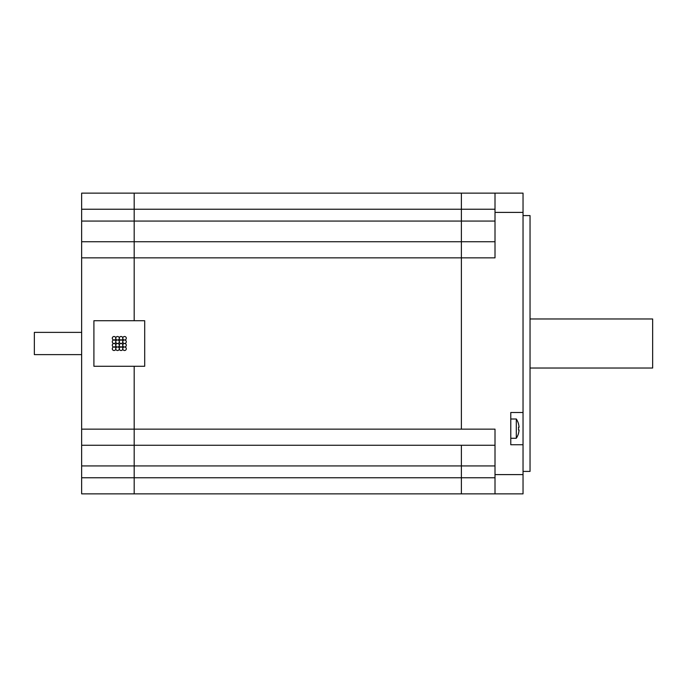 <?xml version="1.0" encoding="UTF-8"?>
<svg xmlns="http://www.w3.org/2000/svg" width="687" height="687" viewBox="0 0 687 687"><rect width="100%" height="100%" fill="white"/><g stroke="black" fill="none" stroke-linecap="round" stroke-linejoin="round"><path stroke-width="1.03" d="M523.039 412.509L523.039 193.133L81.641 193.133L81.641 493.867L134.188 493.867L134.188 477.757L134.188 493.867L461.381 493.867L461.381 477.757L461.381 493.867L523.039 493.867L523.039 444.738L510.776 444.738L510.776 412.509L523.039 412.509L523.039 444.738M495.009 477.757L461.381 477.757L461.381 445.262L495.009 445.262M523.039 474.605L495.009 474.605L495.009 429.152L461.381 429.152L461.381 241.738L461.381 257.848L495.009 257.848L495.009 212.395L523.039 212.395M495.009 241.738L461.381 241.738L461.381 193.133L461.381 209.243L495.009 209.243M495.009 193.133L495.009 212.395M495.009 474.605L495.009 493.867M523.039 471.411L530.038 471.411L530.038 215.589L523.039 215.589M519.071 430.028A17.458 17.458 0 0 1 518.505 433.248A17.458 17.458 0 0 0 519.071 430.028L518.505 430.028A15.509 11.31 -90 0 0 518.505 427.228L519.071 427.228L518.505 427.228M518.505 424.008A17.458 17.458 0 0 1 519.071 427.228A17.458 17.458 0 0 0 518.505 424.008L518.548 423.965A17.518 17.518 0 0 0 516.298 418.993L510.776 418.993M516.298 418.993L516.298 438.263A17.518 17.518 0 0 0 518.548 433.291L518.505 433.248M134.188 241.738L134.188 221.068L134.188 241.738L461.381 241.738L134.188 241.738L134.188 257.848L134.188 241.738L461.381 241.738L81.641 241.738M495.009 465.932L461.381 465.932L461.381 477.757L134.188 477.757L134.188 445.262L134.188 465.932L461.381 465.932L461.381 445.262L134.188 445.262L134.188 429.152L134.188 445.262L81.641 445.262M81.641 257.848L134.188 257.848L134.188 320.726L134.188 257.848L461.381 257.848L461.381 429.152L134.188 429.152L134.188 366.274L134.188 429.152L81.641 429.152M461.381 241.738L461.381 221.068L134.188 221.068L134.188 193.133L134.188 209.243L461.381 209.243L461.381 221.068L495.009 221.068M530.038 318.974L652.65 318.974L652.65 368.026L530.038 368.026M93.904 320.726L93.904 366.274L144.699 366.274L144.699 320.726L93.904 320.726M81.641 221.068L134.188 221.068L134.188 209.243L81.641 209.243M81.641 477.757L134.188 477.757L134.188 465.932L81.641 465.932M124.553 343.5A1.752 1.752 0 0 0 122.801 345.252A1.752 1.752 0 0 0 124.553 347.004A1.752 1.752 0 0 0 122.801 348.756A1.752 1.752 0 0 0 124.553 350.507A1.752 1.752 0 0 0 126.305 348.756A1.752 1.752 0 0 0 124.553 347.004A1.752 1.752 0 0 0 126.305 345.252A1.752 1.752 0 0 0 124.553 343.5A1.752 1.752 0 0 0 126.305 341.748A1.752 1.752 0 0 0 124.553 339.996A1.752 1.752 0 0 0 122.801 341.748A1.752 1.752 0 0 0 124.553 343.5M124.553 339.996A1.752 1.752 0 0 0 126.305 338.244A1.752 1.752 0 0 0 124.553 336.493A1.752 1.752 0 0 0 122.801 338.244A1.752 1.752 0 0 0 124.553 339.996M121.049 347.004A1.752 1.752 0 0 0 122.801 345.252A1.752 1.752 0 0 0 121.049 343.5A1.752 1.752 0 0 0 119.298 345.252A1.752 1.752 0 0 0 121.049 347.004A1.752 1.752 0 0 0 119.298 348.756A1.752 1.752 0 0 0 121.049 350.507A1.752 1.752 0 0 0 122.801 348.756A1.752 1.752 0 0 0 121.049 347.004M121.049 343.5A1.752 1.752 0 0 0 122.801 341.748A1.752 1.752 0 0 0 121.049 339.996A1.752 1.752 0 0 0 122.801 338.244A1.752 1.752 0 0 0 121.049 336.493A1.752 1.752 0 0 0 119.298 338.244A1.752 1.752 0 0 0 121.049 339.996A1.752 1.752 0 0 0 119.298 341.748A1.752 1.752 0 0 0 121.049 343.5M117.546 347.004A1.752 1.752 0 0 0 119.298 345.252A1.752 1.752 0 0 0 117.546 343.5A1.752 1.752 0 0 0 115.794 345.252A1.752 1.752 0 0 0 117.546 347.004A1.752 1.752 0 0 0 115.794 348.756A1.752 1.752 0 0 0 117.546 350.507A1.752 1.752 0 0 0 119.298 348.756A1.752 1.752 0 0 0 117.546 347.004M117.546 343.5A1.752 1.752 0 0 0 119.298 341.748A1.752 1.752 0 0 0 117.546 339.996A1.752 1.752 0 0 0 119.298 338.244A1.752 1.752 0 0 0 117.546 336.493A1.752 1.752 0 0 0 115.794 338.244A1.752 1.752 0 0 0 117.546 339.996A1.752 1.752 0 0 0 115.794 341.748A1.752 1.752 0 0 0 117.546 343.5M114.042 347.004A1.752 1.752 0 0 0 115.794 345.252A1.752 1.752 0 0 0 114.042 343.5A1.752 1.752 0 0 0 112.29 345.252A1.752 1.752 0 0 0 114.042 347.004A1.752 1.752 0 0 0 112.29 348.756A1.752 1.752 0 0 0 114.042 350.507A1.752 1.752 0 0 0 115.794 348.756A1.752 1.752 0 0 0 114.042 347.004M114.042 343.5A1.752 1.752 0 0 0 115.794 341.748A1.752 1.752 0 0 0 114.042 339.996A1.752 1.752 0 0 0 115.794 338.244A1.752 1.752 0 0 0 114.042 336.493A1.752 1.752 0 0 0 112.29 338.244A1.752 1.752 0 0 0 114.042 339.996A1.752 1.752 0 0 0 112.29 341.748A1.752 1.752 0 0 0 114.042 343.5M81.641 354.621L34.35 354.621L34.35 332.379L81.641 332.379M516.298 438.263L510.776 438.263"/></g></svg>
